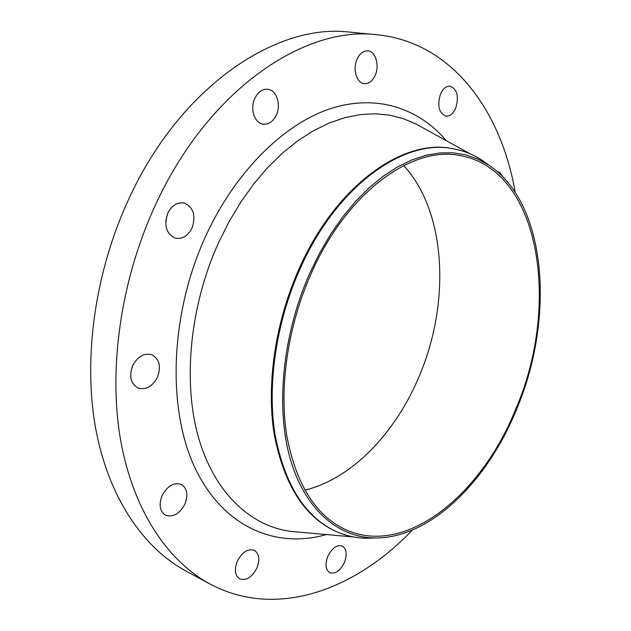 <?xml version="1.0" encoding="UTF-8"?>
<svg xmlns="http://www.w3.org/2000/svg" width="631" height="631" viewBox="0 0 631 631"><rect width="100%" height="100%" fill="white"/><g stroke="black" fill="none" stroke-linecap="round" stroke-linejoin="round"><path stroke-width="0.95" d="M184.938 504.019C188.393 494.743 187.155 488.205 181.231 484.387C173.77 482.155 167.389 485.902 162.072 495.635C158.641 504.847 159.809 511.378 165.574 515.227C173.178 517.594 179.638 513.855 184.938 504.019M256.951 567.884C260.059 559.476 259.183 553.632 254.325 550.335C247.833 548.402 242.138 552.086 237.224 561.377C234.133 569.738 234.953 575.582 239.709 578.903C246.319 580.922 252.061 577.247 256.951 567.884M344.423 562.45C347.318 554.42 346.585 548.954 342.231 546.052C336.804 544.6 331.985 548.039 327.781 556.353C324.886 564.374 325.58 569.84 329.855 572.751C335.376 574.257 340.235 570.826 344.423 562.45M502.095 176.033L500.099 172.886L497.102 171.387M455.606 108.429C459.131 96.756 457.317 89.342 450.148 86.171C446.283 85.95 443.088 88.521 440.556 93.877C437.038 105.558 438.821 112.981 445.88 116.159C449.824 116.427 453.066 113.856 455.606 108.429M375.106 75.491C379.791 65.671 375.697 51.332 367.897 50.882C363.472 50.669 359.891 53.383 357.154 59.03C352.421 68.913 356.57 83.134 364.174 83.671C368.701 83.962 372.337 81.233 375.106 75.491M276.307 115.142C281.331 104.849 276.67 90.17 267.899 89.279C262.464 88.837 258.126 91.834 254.877 98.27C249.813 108.611 254.506 123.148 263.024 124.157C268.601 124.717 273.034 121.712 276.307 115.142M133.031 364.939L131.8 367.928M157.458 377.228C161.323 366.485 159.43 358.992 151.779 354.74C144.081 352.792 137.732 356.412 132.723 365.594C128.874 376.257 130.672 383.735 138.102 388.041C145.99 390.147 152.442 386.543 157.458 377.228M167.736 213.246L165.756 221.142M192.013 228.114C196.146 215.668 193.536 207.307 184.181 203.032C177.382 201.928 171.932 205.272 167.822 213.057C163.713 225.433 166.213 233.785 175.331 238.124C182.32 239.386 187.88 236.049 192.013 228.114M516.765 408.912C487.66 481.035 430.5 538.377 375.224 537.975C338.547 537.746 304.978 509.958 290.197 458.698C275.558 407.468 282.443 335.156 309.403 274.067L319.325 253.638L330.463 234.543L342.633 217.032L355.647 201.344L369.285 187.667L383.348 176.144L397.633 166.868L411.933 159.903L426.067 155.258L439.862 152.915L453.168 152.812L465.828 154.887L477.738 159.02L488.788 165.093C547.377 203.845 554.886 318.679 516.765 408.912M374.041 538.014L367.329 538.243C356.436 538.18 345.969 535.9 335.921 531.405C304.852 516.828 284.534 484.403 274.966 434.128C267.158 384.949 276.023 323.285 299.362 270.407C335.7 186.737 403.264 138.583 452.498 148.648C463.343 150.509 473.305 154.453 482.384 160.479L487.826 164.407M335.921 531.405L335.1 531.026C304.024 516.45 283.698 484.032 274.114 433.781C266.29 384.626 275.14 323.001 298.479 270.163C334.801 186.547 402.357 138.434 451.607 148.498L452.498 148.648M412.311 530.119C355.261 589.93 276.339 619.508 209.91 583.951C167.349 560.92 132.644 509.659 120.363 438.655C108.335 367.668 120.9 279.746 155.321 205.28C207.851 89.957 304.607 25.335 377.164 34.776C452.135 42.285 501.18 110.835 515.204 192.297M209.91 583.951L185.814 570.937C143.056 547.795 108.106 497.031 95.455 427.242C83.055 357.454 95.084 271.393 128.984 198.599C180.687 85.887 276.97 22.755 349.905 32.149L377.164 34.776M403.714 165.551C446.851 212.458 450.471 303.756 418.921 376.928C395.369 433.071 351.917 478.779 304.844 490.169M310.602 274.84C346.088 192.841 411.964 145.524 459.857 155.51C540.877 169.636 560.541 305.514 516.024 408.423C482.155 493.915 406.64 557.102 345.859 529.803C315.61 515.724 295.876 484.119 286.64 434.98C279.107 386.929 287.823 326.613 310.602 274.84M420.885 126.689L416.097 124.055L403.272 118.628L389.619 115.165L375.271 113.777L360.348 114.566L344.991 117.611L329.382 122.95L313.694 130.609L298.108 140.563L282.846 152.765L268.112 167.12L254.119 183.479L241.066 201.675L229.156 221.481L218.578 242.643C189.608 306.532 182.564 382.575 198.71 438.277C215.013 494.002 251.643 526.83 291.995 531.531L297.438 532.012M326.353 534.56C276.504 548.923 223.737 527.768 195.334 468.604C167.018 409.669 169.676 314.901 205.517 236.515C235.055 171.908 283.224 124.591 329.587 108.958C376.1 93.554 418.534 107.948 446.314 140.689M420.909 126.705L470.371 153.94M375.224 537.975L367.329 538.243M353.715 536.973L297.469 532.012M488.788 165.093L482.384 160.479"/></g></svg>
